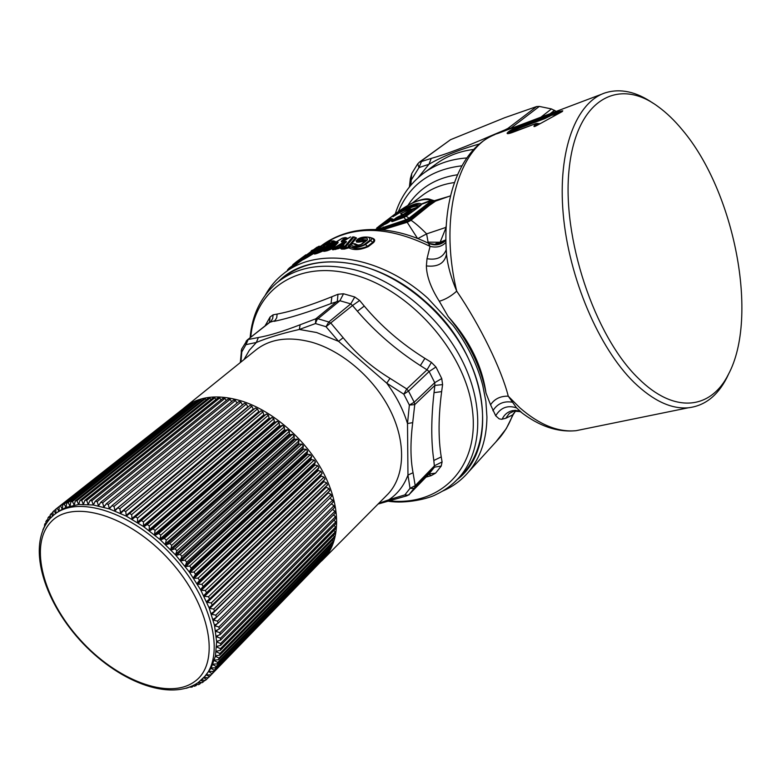 <?xml version="1.0" encoding="UTF-8"?>
<svg xmlns="http://www.w3.org/2000/svg" width="781" height="781" viewBox="0 0 781 781"><rect width="100%" height="100%" fill="white"/><g stroke="black" fill="none" stroke-linecap="round" stroke-linejoin="round"><path stroke-width="1.17" d="M325.472 245.254L328.469 243.711M329.094 243.272L325.374 245.293M324.623 245.585L325.199 245.166L323.91 244.883C328.557 242.13 330.461 241.485 329.631 242.95L329.562 242.969M328.723 243.594L329.191 243.272C324.466 245.927 322.553 246.571 323.471 245.214L323.91 244.883M327.766 247.001L327.356 246.689L332.696 242.715L331.495 242.413C336.142 238.84 326.38 242.169 322.153 245.585L321.713 245.908C319.566 247.597 320.376 247.733 324.125 246.318L324.798 246.523L324.281 246.913C320.815 248.983 318.658 249.852 317.818 249.529L316.022 250.164C315.983 251.492 319.361 250.232 326.146 246.386L327.356 246.689C321.167 250.418 316.949 252.195 314.684 252.019L314.489 252.097M324.3 246.894L324.798 246.523M323.812 247.235L324.125 246.318M319.644 248.27L322.738 247.841M334.024 240.978L334.483 241.222L333.389 243.233L332.696 242.715L333.858 240.88M333.848 240.88L330.773 241.056L322.153 245.585M314.597 252.644L315.69 250.379L317.555 249.559M318.121 249.422L319.185 249.412M319.058 249.451L317.818 249.529M319.449 249.334L321.713 245.908M326.751 247.616L326.263 247.919M314.714 252.868L314.587 252.741C315.553 253.093 318.941 251.902 324.759 249.178L324.876 249.334M316.666 247.431L303.624 257.447L311.98 253.024L314.577 252.79M314.538 252.917L313.366 252.575L314.587 252.693M314.616 252.536L313.757 252.273L314.606 252.595M316.959 247.235L304.297 256.539L303.135 259.126L303.624 257.447L306.259 255.455L306.845 256.549L306.006 257.164L306.259 255.455L311.473 252.263L311.98 253.024L313.552 251.863L313.435 252.439M313.074 251.619L319.751 246.22L320.776 246.532L313.327 251.707L314.655 252.243M310.848 252.37L311.473 252.263M319.751 246.22L316.822 247.313L310.213 252.478M397.48 219.715L403.006 216.972L403.465 217.528M418.372 207.238L413.237 209.435L404.392 216.249L405.329 216.698M411.177 211.622L409.722 211.387L394.298 220.828M333.038 247.87L337.421 243.369C338.827 241.983 338.193 241.925 335.498 243.194L327.874 247.792L325.882 248.221L324.427 250.379L327.405 248.973L327.688 249.549L325.111 250.096L324.652 251.287L327.21 250.74L327.688 249.549L334.453 246.054M336.806 243.711L337.314 243.125C337.763 242.188 337.48 242.354 336.455 243.643L335.498 243.194M392.648 221.443L391.554 221.355L396.309 217.714L397.402 217.899L402.352 215.732L409.429 211.212L408.317 211.026L402.957 214.609L400.643 213.73L402 215.107L398.222 216.688L398.427 217.84L397.685 218.231L398.818 218.69L398.427 217.84M409.429 211.212L411.157 209.23L409.937 209.24L408.317 211.026M409.722 211.387L411.655 209.445L409.761 209.152L400.643 213.73L409.761 209.152M419.27 206.526L411.441 209.337L413.227 209.435L409.752 209.152C406.491 209.083 401.659 211.173 395.225 215.429L395.137 215.478C402.449 210.645 407.653 208.498 410.767 209.064M412.983 209.318L411.099 209.191M420.002 205.94L420.344 205.139C415.834 204.036 408.278 206.828 397.666 213.496C408.278 206.409 415.843 203.616 420.373 205.1L417.933 207.639L406.14 216.259L409.068 218.143L431.766 200.532L421.73 204.222L420.803 205.257L421.73 204.222M419.456 206.379L419.182 206.526C416.878 205.52 412.583 206.535 406.276 209.581M397.851 213.74L392.911 216.757M364.61 244.277C360.217 247.499 348.375 246.806 352.085 243.643L354.223 243.945C355.15 245.722 357.815 245.732 362.199 243.975L367.324 240.04C368.085 237.883 365.918 237.512 360.832 238.927L358.118 239.064C366.67 236.018 370.536 236.448 369.735 240.343L364.61 244.277L365.401 244.609C359.709 247.44 354.759 248.153 350.532 246.767L350.181 246.083L347.867 247.06L348.863 245L350.405 245.136M291.128 268.049L289.439 267.883L287.75 269.601L289.195 268.117M305.859 254.821L300.968 258.423M291.743 267.2L291.069 268.098M290.503 268.518L287.554 270.509L287.603 269.826M292.572 265.247L296.477 261.733L292.855 264.681L291.547 267.746M289.966 268.918L290.552 268.479M291.625 267.688L301.935 259.077L300.49 258.882L296.477 261.733M303.428 258.101L301.905 257.847L300.49 258.882L300.148 259.985L292.592 265.696L292.211 267.258M335.85 244.658L336.455 243.643L327.405 248.973L327.874 247.792L330.236 249.598L327.21 250.74M341.697 247.167L341.99 246.513L341.639 247.186L344.509 247.186L345.065 246.025L342.82 246.074L345.329 242.52C345.973 241.241 345.798 241.212 344.802 242.432L337.255 246.952L334.024 246.786L337.421 243.369M344.109 244.033L344.802 242.432L343.904 241.993L336.328 246.513L336.162 248.329L332.804 248.465L333.38 247.128L334.024 246.786L332.833 249.832L338.778 248.553L337.255 246.952L333.028 247.909M345.661 242.725C347.125 241.241 346.539 240.997 343.904 241.993M344.509 247.186L346.149 246.269L353.891 237.121L352.748 236.877L345.065 246.025L347.34 247.723L345.095 247.909L344.509 247.186M354.223 243.945L355.863 245.019C354.681 245.4 361.671 244.912 361.408 244.18L366.328 239.884L361.496 239.425L357.561 240.206L358.118 239.064L357.581 239.191C360.968 237.063 365.264 236.506 370.458 237.531C372.029 238.293 372.049 239.347 370.516 240.675L373.455 242.637L368.349 246.581L367.607 246.259L372.713 242.305C374.411 240.733 374.138 239.386 371.873 238.283L370.916 237.775M357.2 239.865L356.692 242.09L358.87 242.159L359.875 239.113M356.663 240.646L356.956 239.913L357.259 240.939L362.97 240.802L360.832 238.927M356.878 245.156L355.218 243.789L353.842 243.692M354.691 243.77L351.284 243.965L348.394 247.968L347.34 247.723L347.867 247.06L349.322 248.104L350.532 246.767C354.886 249.334 360.568 249.159 367.607 246.259L365.401 244.609L370.516 240.675L369.735 240.343M350.425 245.107L348.863 245M349.273 244.785L350.464 245.029M353.822 236.858L355.423 237.746L349.781 244.668L350.532 244.912M342.537 241.505L341.297 241.27C341.287 242.139 342.634 241.739 345.339 240.07L344.753 240.411M345.944 237.697L345.143 237.6L346.012 237.971L342.195 241.729M349.771 237.424L345.339 240.07M341.297 241.27L344.802 237.736L342.547 238.107L324.994 249.051M303.458 258.013L301.935 259.077L303.018 259.409M301.935 259.077L302.911 259.585M303.35 258.033L301.954 257.808L298.166 260.483M311.189 250.906L312.029 250.32M312.429 250.545L311.873 250.467M560.494 112.493L552.616 113.85L545.255 117.345L521.308 126.385L520.839 127.635C515.938 129.529 512.58 131.315 510.764 132.985M538.47 123.681L539.974 123.623M557.136 114.221L551.406 115.334L544.796 118.614L520.839 127.635M405.954 216.376L417.933 207.639M404.011 217.372L406.061 216.308M404.06 217.352L392.374 221.54L403.933 217.352L405.886 219.793L377.164 229.487M418.128 177.697L428.974 164.274L431.219 158.416L421.457 161.521L418.987 167.593L411.499 179.64L410.328 178.644L411.763 173.48L410.816 185.224M479.485 143.938C458.935 149.757 442.095 156.532 428.974 164.274L418.987 167.593L417.728 163.844L411.763 173.48M287.515 270.724L287.75 269.601L287.242 270.929M289.556 267.815L292.221 265.852L289.273 268.029L289.253 269.445M285.944 271.876L300.05 261.596L301.817 259.36L302.862 259.653M307.353 257.31L312.654 254.137L312.166 253.376L306.845 256.549L307.353 257.31L305.635 258.296L306.006 257.164L303.711 258.443L302.764 259.761M343.894 244.121L337.89 248.114L336.162 248.329L335.645 249.51M341.697 247.001L340.526 248.358L341.639 247.186L342.098 247.958L345.095 247.909L344.538 249.071L348.394 247.968M344.86 243.155L341.99 246.513L342.82 246.074L341.551 249.129L340.526 248.358M358.87 242.159L363.604 241.29L362.97 240.802L366.328 239.884L365.186 241.29M355.296 243.828L357.112 245.166M351.928 243.574L356.526 237.99L353.842 236.868M347.565 238.615L345.143 237.6M348.306 238.176L346.481 239.269M507.894 128.426L510.862 128.152L539.32 106.421L536.606 106.567L507.894 128.426L504.79 129.968L504.36 131.003M504.79 129.968L490.8 135.874L490.302 136.704M511.575 128.269L510.042 128.855M421.457 161.521L419.426 162.126L450.549 139.692L504.721 117.706L536.606 106.567M537.689 123.544L538.939 124.228M537.416 125.175L534.682 126.483L537.513 123.71L537.953 123.964L536.196 125.8M549.355 116.486L547.286 116.066L521.308 126.385C514.171 129.226 510.013 131.579 508.822 133.434M539.32 106.421L551.484 108.94L556.248 111.38M387.776 219.773L387.444 219.871C397.363 211.7 416.732 200.59 421.291 204.026L431.102 200.248L432.508 200.434M391.554 221.355L392.374 221.54M396.309 217.714L398.222 216.688M386.165 223.766L392.911 219.041M406.003 219.754L408.971 218.211L409.469 218.719L406.296 220.369L406.003 219.754L406.159 220.408L382.934 227.964L383.305 226.998M408.971 218.211L409.576 218.631L427.139 204.973L426.006 204.788M406.159 220.408L407.008 221.413L410.045 219.822L409.576 218.631M431.805 200.073L432.899 200.532L427.139 204.973M432.391 200.424L431.102 200.248C422.209 197.417 409.224 202.757 392.13 216.259L378.58 226.568M349.322 248.104C354.408 250.457 360.754 249.949 368.349 246.581M320.425 246.425L320.962 246.025C330.724 238.654 341.98 233.695 354.73 231.137C378.297 226.929 402.85 230.942 428.378 243.184L430.058 246.366C436.657 247.968 441.958 246.62 445.961 242.315M320.962 246.025C350.327 225.094 386.693 225.211 430.058 246.366L427.012 258.716C436.813 260.337 443.227 257.33 446.234 249.686M427.012 258.716L426.377 265.921C437.946 267.2 444.662 263.285 446.498 254.167L446.488 253.659M446.459 253.337L446.576 254.87C447.767 265.96 451.154 278.056 456.719 291.137C479.925 325.062 501.617 369.559 508.255 396.172L516.563 407.887L522.382 413.217M300.05 261.596L302.794 259.731M305.635 258.296L303.35 259.565M312.654 254.137L314.528 252.956M314.518 252.976C312.888 254.967 316.198 254.079 324.457 250.32M324.369 250.496L323.568 251.297L324.652 251.287M330.236 249.598L332.931 247.977M332.833 249.832L332.042 249.139M338.778 248.553L341.814 246.757M340.604 248.26L341.541 247.597M341.551 249.129L344.538 249.071M370.819 237.707C374.86 238.664 375.739 240.314 373.455 242.637M356.692 242.09L356.048 240.841M363.604 241.29L365.118 241.212M358.167 245.127L356.116 244.258M356.526 237.99L355.257 237.453M334.541 241.241L336.191 241.856M313.737 251.921L314.675 252.087M320.435 246.913L318.55 246.347M457.139 479.651C500.641 446.947 487.529 354.769 425.176 301.339C375.807 256.461 309.266 249.832 278.339 281.609M458.701 478.031L462.957 473.813C486.446 448.597 489.687 402.479 468.122 357.952C446.595 313.464 402.069 275.898 359.006 265.237C327.249 258.042 301.466 262.592 281.648 278.885L277.851 282.009M560.738 112.396L537.474 125.136C534.546 126.805 533.443 127.02 534.165 125.79L536.117 125.839M534.165 125.79L536.264 123.593L537.513 123.71L536.313 123.437L512.434 132.458M512.043 132.604C500.777 136.49 510.95 128.728 521.669 125.185L521.308 126.141C512.814 129.421 508.626 131.872 508.743 133.502L536.313 123.437M546.075 115.93L547.286 116.066L549.687 114.729L551.406 115.334L553.495 112.581L545.607 116.144L544.796 118.614M548.487 114.592L561.568 111.937M426.377 265.921C426.602 276.269 430.917 288.052 439.303 301.261C445.414 299.484 451.223 296.106 456.719 291.137C438.219 214.59 459.511 144.192 498.024 133.395L602.258 93.984M428.886 243.457C435.212 246.025 440.894 245 445.922 240.372M428.769 243.379L437.096 244.746L445.922 239.787L440.123 242.266L446.156 227.32M435.573 244.844L440.123 242.266L428.076 242.159L426.631 233.88L445.814 227.437L446.234 225.875M434.09 244.834L438.268 242.178M380.396 225.904L384.574 222.605M392.111 216.269L395.625 213.603C396.533 212.822 407.155 205.266 413.237 202.611C421.672 199.028 427.51 198.023 430.741 199.604L432.127 200.258M375.69 229.438L379.107 226.861L379.41 227.369M376.813 227.915L390.803 218.358M391.574 220.017L387.308 221.619L386.624 223.298L387.942 220.886L392.462 218.856M376.676 229.468L381.353 225.904L385.873 223.883M380.386 226.627L380.65 226.051L379.107 226.861L379.39 225.982L380.669 226.031L383.715 223.717L382.426 223.669M387.249 221.755L383.979 223.903L384.955 224.137L384.867 221.902M388.899 220.135L384.769 223.151M384.799 223.21L383.979 223.903M391.183 218.397L387.425 221.628L391.252 218.358M378.785 229.565L382.934 227.964L382.514 229.829M380.132 229.643L407.008 221.413L407.399 222.214L410.699 220.496L410.045 219.822L427.695 205.315L429.208 205.549L411.031 220.252C415.502 223.307 420.695 227.847 426.631 233.88L417.942 238.517M450.51 195.836L435.564 201.117L429.208 205.549M433.914 200.971L435.349 201.176L434.129 201.059L427.695 205.315M439.303 301.261L448.138 316.49C468.083 340.526 480.705 366.025 485.987 392.999C482.062 365.674 469.449 340.174 448.138 316.49M265.384 294.974C270.128 286.451 276.337 279.237 284.001 273.311C317.174 246.347 380.581 255.407 427.91 298.303L453.253 325.726C467.477 344.724 477.308 364.59 482.736 385.345L485.889 401.463L486.934 417.054C486.651 439.303 480.559 457.568 468.659 471.841C461.473 480.286 452.795 486.709 442.593 491.103M485.987 392.999L490.566 404.822C494.5 398.886 500.396 396.006 508.255 396.172L519.921 407.877C539.486 424.844 558.23 432.44 576.153 430.673L585.457 428.769M561.998 111.683L562.769 110.804L553.495 112.581M562.418 111.468L537.474 125.136M562.769 110.804L560.797 112.366M682.438 130.017C674.589 120.479 666.447 112.659 658.012 106.538C618.191 76.889 576.446 99.441 569.193 168.52C561.48 237.199 594.38 335.879 638.223 378.199C674.403 414.418 711.013 409.361 728.409 374.353C759.132 317.291 734.609 191.589 682.438 130.017M729.112 372.957L726.652 378.111C717.397 395.967 704.608 405.866 688.305 407.789C671.328 409.264 653.248 400.809 634.084 382.436C598.881 348.111 568.822 277.958 563.218 214.062C557.517 150.079 576.241 101.999 605.5 92.754C620.514 88.233 636.339 91.689 652.955 103.131M427.295 242.647L428.076 242.159L427.519 242.754M376.579 229.468L379.371 227.398M386.458 223.61L386.917 222.868M387.239 223.22L389.67 221.472M407.399 222.214L382.583 229.839M410.699 220.496L410.318 219.617M430.438 199.506L434.792 200.883M490.566 404.822L495.691 415.765L499.147 418.841L501.607 419.28L505.746 418.313L513.146 414.662L506.234 428.691L495.798 442.026M502.134 419.231C504.35 414.408 507.992 411.528 513.049 410.572L518.106 410.728M505.746 418.313L509.319 413.413L515.519 410.318M384.642 224.372L386.741 223.015M406.686 221.511L417.493 238.342M448.724 196.47L433.728 200.893M468.659 471.841L499.489 437.965C505.151 431.249 509.583 423.468 512.785 414.652L515.977 410.435L513.146 414.662M514.337 410.826L514.659 410.337M337.978 294.271L331.876 296.741L331.017 303.565L339.901 300.744L317.984 318.775C317.437 318.668 316.598 320.259 315.475 323.559L315.827 318.794L337.343 301.134L337.978 294.271L343.523 293.773L354.769 296.995L359.641 300.48L364.278 306.074C381.226 326.282 401.434 343.718 424.903 358.362L431.424 362.384L435.954 367.002L441.753 378.551L442.593 384.613L441.646 391.613C438.366 416.742 438.229 438.502 441.245 456.905L442.085 461.952L441.216 466.072L435.564 473.159L431.229 475.619L428.779 474.282M426.006 477.132L431.229 475.619M442.593 384.613L434.871 385.414L434.021 392.648C431.092 418.792 431.024 441.402 433.826 460.478L434.47 467.145L414.691 487.52C414.682 488.34 413.139 488.603 410.035 488.31L415.209 485.645L414.691 487.52L409.322 494.324C409.283 495.154 407.789 495.349 404.861 494.9L407.077 495.74M441.753 378.551L434.734 382.67L434.871 385.414L414.75 404.617L414.184 402.215L409.371 405.056L414.75 404.617L412.71 422.638L407.506 423.546L409.371 405.056L403.806 394.19L406.755 388.948L408.502 391.076L403.806 394.19L386.771 383.168C396.299 396.113 403.211 409.576 407.506 423.546L407.965 475.082C403.962 485.684 397.597 493.924 388.85 499.781L404.861 494.9L410.035 488.31L407.965 475.082L413.042 472.72L415.209 485.645L434.617 465.681L442.085 461.952M431.424 362.384L427.012 369.833L429.12 371.531L435.954 367.002M390.002 378.346L386.771 383.168L338.554 341.326L326.019 326.712L352.524 305.517L357.386 311.219C375.231 331.915 396.221 350.044 420.354 365.596L427.012 369.833L406.755 388.948L390.002 378.346C371.629 367.119 356.009 353.578 343.152 337.714L338.554 341.326L316.598 332.521L299.348 329.455L315.475 323.559L326.019 326.712L328.791 321.987L350.757 303.877L352.524 305.517L359.641 300.48M265.101 325.853L270.08 316.998L273.116 314.831L272.686 318.531L270.861 321.499L247.265 339.989L269.445 322.416L274.961 320.649L276.718 317.74L277.128 314.079L273.116 314.831M441.216 466.072L434.47 467.145L428.681 474.34M331.876 296.741C310.028 305.537 291.782 311.307 277.128 314.079M241.69 348.961L241.778 351.928L241.134 350.894M246.757 340.545L246.113 341.238L245.966 344.636L248.182 339.501L258.355 337.529L256.344 342.469L245.966 344.636L241.778 351.928L240.987 362.013M240.314 362.55L241.612 349.127L247.265 339.989M391.183 500.445L388.85 499.781L378.775 503.335M343.152 337.714L331.027 323.314L328.791 321.987L317.984 318.775L315.827 318.794L300.138 324.769L299.348 329.455C281.736 333.497 267.405 337.841 256.344 342.469L249.295 350.308L243.975 359.602M183.428 408.502L184.336 407.711C198.403 396.26 217.323 393.966 241.085 400.838C272.842 410.66 306.386 439.957 323.695 473.335C341.004 506.742 340.594 540.52 324.34 558.239L321.557 561.012M55.148 513.976L58.897 511.125L66.004 507.416L78.637 504.516L93.261 504.985L109.369 508.9L126.356 516.173L143.538 526.57L160.222 539.72L175.725 555.096L189.392 572.073L200.688 589.938L209.171 607.969L214.531 625.444L216.63 641.67L215.449 656.06L211.114 668.116L204.202 677.166M135.464 516.817L260.981 410.835L262.933 411.929L263.822 414.77L264.71 415.287L138.471 522.733L137.515 522.128L137.563 518.086L135.464 516.817L132.087 519.306L131.647 514.62L129.539 513.478L126.356 516.173L125.731 511.516L123.642 510.501L120.635 513.381L119.854 508.763L117.775 507.884L114.973 510.959L114.026 506.391L111.976 505.639L109.369 508.9L108.295 504.409L106.275 503.794L103.873 507.211L102.662 502.808L100.69 502.329L98.504 505.903L97.166 501.597L95.253 501.265L93.261 504.985L91.826 500.787L89.971 500.592L88.194 504.448L86.662 500.367L84.875 500.318L83.313 504.292L81.702 500.348L79.984 500.436L78.637 504.516L76.948 500.709L75.318 500.933L74.175 505.112L72.438 501.47L70.895 501.822L69.968 506.078L68.181 502.603L66.736 503.091L66.004 507.416L64.188 504.106L62.841 504.721L62.304 509.105L60.479 505.961L188.895 404.656L60.479 505.961M55.812 513.449L55.929 509.046L57.072 508.177L58.897 511.125L59.239 506.713M64.188 504.106L192.634 402.664L62.841 504.721M193.21 403.113L192.634 402.664M68.181 502.603L196.617 401.014L197.378 401.649M66.736 503.091L196.617 401.014M72.438 501.47L200.834 399.696L201.762 400.546M70.895 501.822L199.311 400.126L200.834 399.696M75.318 500.933L203.665 399.032L205.266 398.73L206.34 399.794M76.948 500.709L205.266 398.73M81.702 500.348L209.904 398.115L211.114 399.413M79.984 500.436L208.234 398.29L209.904 398.115M84.875 500.318L212.998 397.91L214.726 397.861L216.044 399.403M86.662 500.367L214.726 397.861M89.971 500.592L217.928 397.89L219.715 397.968L221.121 399.765M91.826 500.787L219.715 397.968M95.253 501.265L223.005 398.242L224.84 398.456L226.314 400.507M97.166 501.597L224.84 398.456M100.69 502.329L228.218 398.954L230.102 399.306L231.615 401.61M102.662 502.808L230.102 399.306M106.275 503.794L233.539 400.038L235.452 400.516L236.994 403.094M108.295 504.409L235.452 400.516M111.976 505.639L238.947 401.493L240.89 402.098L242.432 404.948M114.026 506.391L240.89 402.098M117.775 507.884L244.424 403.308L246.376 404.031L247.938 407.126M119.854 508.763L246.376 404.031M125.731 511.516L251.902 406.325L253.522 409.605M123.642 510.501L249.94 405.466L251.902 406.325M131.647 514.62L257.427 408.961L259.185 412.348M129.539 513.478L255.465 407.985L257.427 408.961M137.563 518.086L262.933 411.929M270.001 418.616L143.538 526.57L143.46 521.893L268.4 415.219L269.123 418.04L270.001 418.616L271.886 417.503L273.799 418.821L274.356 421.613L275.215 422.238L277.235 421.301L279.1 422.706L279.491 425.469L280.33 426.133L282.468 425.372L284.294 426.885L160.759 535.151L158.758 533.452L282.468 425.372M138.471 522.733L141.371 520.497L143.46 521.893M141.371 520.497L266.467 414.018L268.4 415.219M275.215 422.238L149.191 530.67L149.308 526.013L273.799 418.821M144.192 526.56L147.238 524.51L149.308 526.013M147.238 524.51L271.886 417.503M149.854 530.699L153.047 528.835L277.235 421.301M153.047 528.835L155.087 530.436L279.1 422.706M280.33 426.133L155.439 535.131L154.511 534.37L155.087 530.436M155.439 535.131L158.758 533.452M284.509 429.589L285.329 430.292L160.906 539.817L160.007 539.027L284.509 429.589L284.294 426.885M160.007 539.027L160.759 535.151M164.352 538.334L166.304 540.13L289.341 431.307L287.564 429.706L164.352 538.334L160.906 539.817M165.367 543.927L289.38 433.943L290.171 434.695L166.246 544.767L165.367 543.927L166.304 540.13M289.38 433.943L289.341 431.307M170.57 549.053L294.086 438.541L294.857 439.322L171.42 549.931L170.727 549.765L171.693 545.343L294.232 435.974L292.514 434.295L169.799 543.469L171.693 545.343M166.246 544.767L169.799 543.469M294.086 438.541L294.232 435.974M171.42 549.931L175.071 548.828L297.288 439.098L298.938 440.855L176.906 550.781L175.071 548.828M294.857 439.322L297.288 439.098M298.615 443.335L299.348 444.155L176.408 555.301L175.598 554.393L298.615 443.335L298.938 440.855M175.598 554.393L176.906 550.781M176.408 555.301L180.157 554.393L301.856 444.116L303.428 445.941L181.914 556.414L180.157 554.393M299.348 444.155L301.856 444.116M180.421 559.909L302.93 448.314L303.633 449.163L181.202 560.846L180.421 559.909L181.914 556.414M302.93 448.314L303.428 445.941M185.019 565.581L307.021 453.458L307.685 454.327L185.761 566.537L185.077 566.274L186.698 562.203L307.694 451.193L306.211 449.309L185.019 560.133L186.698 562.203M181.202 560.846L185.019 560.133M307.021 453.458L307.694 451.193M189.373 571.38L310.877 458.74L311.492 459.628L190.066 572.356L189.392 572.073L191.228 568.138L311.717 456.592L310.321 454.659L189.646 566.02L191.228 568.138M185.761 566.537L189.646 566.02M310.877 458.74L311.717 456.592M193.463 577.286L314.46 464.129L315.036 465.037L194.118 578.282L193.454 577.96L195.494 574.191L315.465 462.108L314.167 460.136L194.01 572.034L195.494 574.191M190.066 572.356L194.01 572.034M314.46 464.129L315.465 462.108M194.118 578.282L198.101 578.135L199.477 580.322L318.941 467.731L317.779 469.615L318.297 470.533L321.03 471.402L322.123 473.423L320.796 475.16L321.274 476.088L324.008 477.123L324.994 479.163L323.519 480.754L323.939 481.682L326.673 482.883L327.542 484.933L209.523 598.929L208.498 596.723L326.673 482.883M318.297 470.533L197.866 584.266L197.261 583.261L199.477 580.322M198.101 578.135L317.74 465.73L318.941 467.731M197.866 584.266L201.879 584.305L203.148 586.502L322.123 473.423M321.274 476.088L201.322 590.299L200.776 589.294L203.148 586.502M201.879 584.305L321.03 471.402M201.322 590.299L205.354 590.514L206.506 592.72L324.994 479.163M323.939 481.682L204.466 596.352L203.968 595.337L206.506 592.72M205.354 590.514L324.008 477.123M204.466 596.352L208.498 596.723M325.823 486.592L326.292 487.285L207.277 602.385L206.799 601.409L209.523 598.929M211.29 602.922L212.198 605.119L329.767 490.683L329.016 488.642L211.29 602.922L207.277 602.385M327.942 492.46L328.323 492.879L209.747 608.379L209.298 607.442L212.198 605.119M209.747 608.379L213.74 609.073L331.017 494.383L331.642 496.413L214.521 611.24L213.74 609.073M328.323 492.879L331.017 494.383M329.797 498.229L211.866 614.315L211.436 613.417L214.521 611.24M211.866 614.315L215.82 615.155L332.677 500.074L333.175 502.085L216.474 617.283L215.82 615.155M330.021 498.424L332.677 500.074M331.349 503.891L213.633 620.153L213.223 619.304L216.474 617.283M213.633 620.153L217.538 621.129L218.055 623.218L334.366 507.67L333.985 505.697L331.378 503.911M217.313 623.619L215.029 625.884L214.648 625.064L218.055 623.218M215.029 625.884L218.885 626.977L219.266 629.017L335.195 513.156L334.942 511.223L332.579 509.446M217.889 629.652L216.073 631.458L215.712 630.687L219.266 629.017M216.073 631.458L219.842 632.678L335.537 516.632L335.674 518.516L220.096 634.66L219.842 632.678M333.438 514.904L335.537 516.632M218.231 635.383L216.737 636.886L216.649 635.988L220.096 634.66M220.437 638.194L220.554 640.108L335.791 523.719L335.791 521.893L220.437 638.194L216.737 636.886M218.299 640.84L217.04 642.109L217.011 641.26L220.554 640.108M217.04 642.109L220.642 643.524L220.623 645.36L335.566 528.757L335.684 526.99L334.083 525.447M218.055 646.043L216.972 647.137L217.011 646.317L220.623 645.36M216.972 647.137L220.476 648.63L220.33 650.388L334.981 533.608L335.225 531.91L333.868 530.475M217.489 650.973L216.542 651.94L216.64 651.149L220.33 650.388M219.939 653.492L219.656 655.161L334.063 538.246L334.424 536.625L219.939 653.492L216.542 651.94M216.591 655.64L215.761 656.489L215.917 655.747L219.656 655.161M215.761 656.489L219.031 658.1L333.292 541.116L332.804 542.649L218.621 659.672L219.031 658.1M332.374 539.974L333.292 541.116M215.361 660.023L214.619 660.775L214.834 660.082L218.621 659.672M214.619 660.775L217.762 662.434L217.235 663.909L331.222 546.817L331.818 545.363L331.105 544.396M213.799 664.114L213.145 664.787L213.408 664.143L217.235 663.909M213.145 664.787L216.152 666.486L215.497 667.853L329.318 550.722L330.031 549.365L329.494 548.584M211.915 667.901L211.329 668.507L211.651 667.911L215.497 667.853M209.718 671.377L209.191 671.924L209.572 671.377L213.428 671.484L327.102 554.354L327.571 552.518M211.329 668.507L214.199 670.225L213.428 671.484M209.191 671.924L211.915 673.652L325.521 556.55L211.915 673.652M207.219 674.53L206.74 675.028L211.026 674.794M203.987 677.4L208.322 677.771L322.768 559.587M206.74 675.028L209.318 676.756M204.427 677.352L203.831 677.566M203.997 677.801L206.418 679.519L208.127 677.752M206.418 679.519L205.315 680.417L201.498 679.86M201.02 680.29L203.226 681.94L202.025 682.711L198.745 682.116M203.226 681.94L204.778 680.339M198.023 682.643L199.76 684.01L201.166 682.565M199.76 684.01L198.472 684.664L195.816 684.088M192.722 685.767L194.664 686.255L197.32 684.41M194.781 684.683L196.041 685.728M42.887 529.879L44.019 527.419M45.376 524.93L44.732 524.022L46.059 522.958M44.4 526.697L44.732 524.022M46.167 523.66L45.854 521.571L48.012 519.101M47.514 521.698L46.538 520.263M48.207 520.79L47.885 517.988L50.306 515.509M49.935 518.74L48.686 516.788M50.511 518.115L50.248 514.699L52.952 512.199M52.63 516.046L51.165 513.605M55.929 509.046L185.575 407.057M264.71 415.287L266.467 414.018M285.329 430.292L287.564 429.706M290.171 434.695L292.514 434.295M303.633 449.163L306.211 449.309M307.685 454.327L310.321 454.659M311.492 459.628L314.167 460.136M315.036 465.037L317.74 465.73M326.292 487.285L329.016 488.642M333.946 520.244L335.791 521.893M333.292 535.327L334.424 536.625M57.072 508.177L185.419 406.96M186.161 688.295L188.406 687.573M189.5 687.173L192.077 687.095L193.249 685.894M191.316 686.421L192.077 687.095M214.199 670.225L327.922 553.094M216.152 666.486L330.031 549.365M217.762 662.434L331.818 545.363M220.476 648.63L335.225 531.91M220.642 643.524L335.684 526.99M218.885 626.977L334.942 511.223M217.538 621.129L333.985 505.697M53.088 515.645L52.932 511.711L55.929 509.173M55.724 513.517L53.957 510.725M323.471 245.214L324.798 245.527M328.899 243.418L323.851 245.888M331.495 242.413L326.146 246.386M318.921 249.539L324.281 246.913M330.949 245.049L333.653 243.399M403.718 215.556L404.392 216.249L403.084 216.933L402.03 215.087L402.918 214.619L403.66 215.576M402.576 216.152L403.084 216.933M404.324 216.288L403.67 215.585M419.778 206.116L420.344 205.139M406.032 216.298L403.923 217.401M417.464 208L420.93 205.247M350.991 244.443L352.524 243.506M350.005 237.16L341.473 241.944M343.152 238L342.088 238.381M413.237 209.435L411.655 209.445M302.686 257.72L301.954 257.808M403.416 215.175L402.918 214.619M409.937 209.24L411.157 209.23M420.373 205.1L421.291 204.026M392.97 221.296L397.666 218.211M402.03 215.087L402.352 215.732M366.543 240.255L367.324 240.04M361.408 244.18L362.199 243.975M420.5 161.54L450.549 139.692M540.862 117.199L551.484 108.94M431.737 200.532L431.141 200.268M431.219 158.416C446.429 154.111 466.286 146.594 490.8 135.874M318.248 249.315L319.644 248.29M550.185 113.675L554.52 110.287M381.567 225.807L381.079 226.119M424.649 172.455L434.9 164.85C445.883 156.473 458.808 151.319 473.686 149.415M521.669 125.185L545.607 116.144M395.293 213.848C400.35 197.573 409.517 184.238 422.775 173.851C435.066 164.469 449.729 159.178 466.745 157.967M492.909 410.718C497.312 403.718 503.706 400.858 512.121 402.156M495.691 415.765C500.709 407.555 507.67 404.929 516.563 407.887M412.329 203.04L421.31 196.187C430.624 188.856 441.655 184.306 454.405 182.549M407.955 205.364C419.104 188.241 435.603 178.039 457.451 174.759M461.844 165.826C430.819 169.497 409.654 184.755 398.359 211.592M250.125 337.724C251.98 315.182 260.776 296.985 276.513 283.103C296.292 266.838 322.065 262.338 353.842 269.601C396.924 280.359 441.548 318.043 463.172 362.599C484.825 407.184 481.672 453.312 458.242 478.489L453.488 483.146M389.602 500.885C440.435 506.264 479.983 467.839 472.378 409.625C465.408 351.538 408.834 288.043 351.45 274.131C297.268 259.819 254.567 290.259 250.779 337.197M434.734 382.67L429.12 371.531L408.502 391.076L414.184 402.215L434.734 382.67M343.523 293.773L339.901 300.744L350.757 303.877L354.769 296.995M409.234 494.412L429.111 473.94L435.564 473.159M412.71 422.638C410.279 442.231 410.386 458.925 413.042 472.72M441.646 391.613L434.021 392.648M441.245 456.905L433.826 460.478M364.278 306.074L357.386 311.219M424.903 358.362L420.354 365.596M265.745 325.345L265.52 324.847M269.513 322.358L270.08 316.998M331.017 303.565C308.231 312.234 289.263 318.17 274.121 321.352M300.138 324.769C283.044 331.388 269.123 335.635 258.355 337.529M385.882 496.16L388.382 493.641C404.909 475.707 406.315 442.612 390.334 410.494C374.353 378.394 342.342 350.796 311.414 342.127C288.248 336.103 269.523 338.895 255.25 350.503L185.771 406.559M194.567 681.618C168.706 700.537 116.33 680.036 80.111 639.707C43.59 599.652 28.663 545.685 50.628 522.304C71.94 498.249 129.05 514.923 169.78 560.436C210.86 605.636 221.023 663.401 194.567 681.618M50.667 517.988L53.674 515.138C76.997 494.607 131.472 511.555 171.478 554.842C211.749 597.865 225.543 654.322 204.29 677.068L201.469 679.9M61.943 508.88L62.548 508.402M65.624 507.152L66.297 506.625M69.577 505.785L70.329 505.19M73.785 504.78L74.625 504.116M78.237 504.155L79.184 503.394M82.913 503.891L83.987 503.032M87.794 504.018L89.034 503.023M92.861 504.526L94.306 503.364M98.094 505.414L99.802 504.038M103.483 506.693L105.552 505.004M108.989 508.353L111.585 506.215M114.592 510.383L242.383 404.87M120.274 512.785L247.733 406.842M126.005 515.558L253.103 409.156M131.755 518.672L258.472 411.802M137.515 522.128L263.822 414.77M143.245 525.906L269.123 418.04M148.917 529.996L274.356 421.613M154.511 534.37L279.491 425.469M197.261 583.261L317.779 469.615M200.776 589.294L320.796 475.16M203.968 595.337L323.519 480.754M58.546 510.94L59.092 510.51M55.939 512.951L55.441 513.342M324.008 247.05L324.505 246.679M312.956 251.589L309.852 252.956M350.747 236.926L350.034 237.141M342.293 238.176L345.065 237.609M325.638 248.309L342.273 238.195M301.925 257.828L300.07 259.097M312.068 250.301L313.308 249.9M345.963 237.707L347.311 238.234M419.426 162.126L417.728 163.844M410.328 178.644L409.4 186.952M538.002 123.906L538.646 123.701L537.67 123.418M392.745 219.119L376.657 229.468M432.039 200.463L432.908 200.532M494.744 134.635C460.975 148.263 441.919 196.636 446.576 254.87L446.449 253.19M432.947 200.551L434.051 201.029M688.305 407.789L576.153 430.673C557.605 432.537 539.007 426.201 520.351 411.655L513.146 411.04L515.528 410.415M728.409 374.353L726.652 378.111M388.382 501.217C405.954 504.145 429.101 498.493 436.062 494.529C444.477 490.614 451.867 485.265 458.242 478.489L462.957 473.813M378.053 504.057L406.823 495.818L409.322 494.324L428.925 474.087M385.824 496.218L324.34 558.239M206.321 674.979L198.335 682.418C169.614 702.402 116.799 680.905 79.73 639.951C42.74 598.998 26.769 544.406 50.394 518.233L53.674 515.138"/></g></svg>

